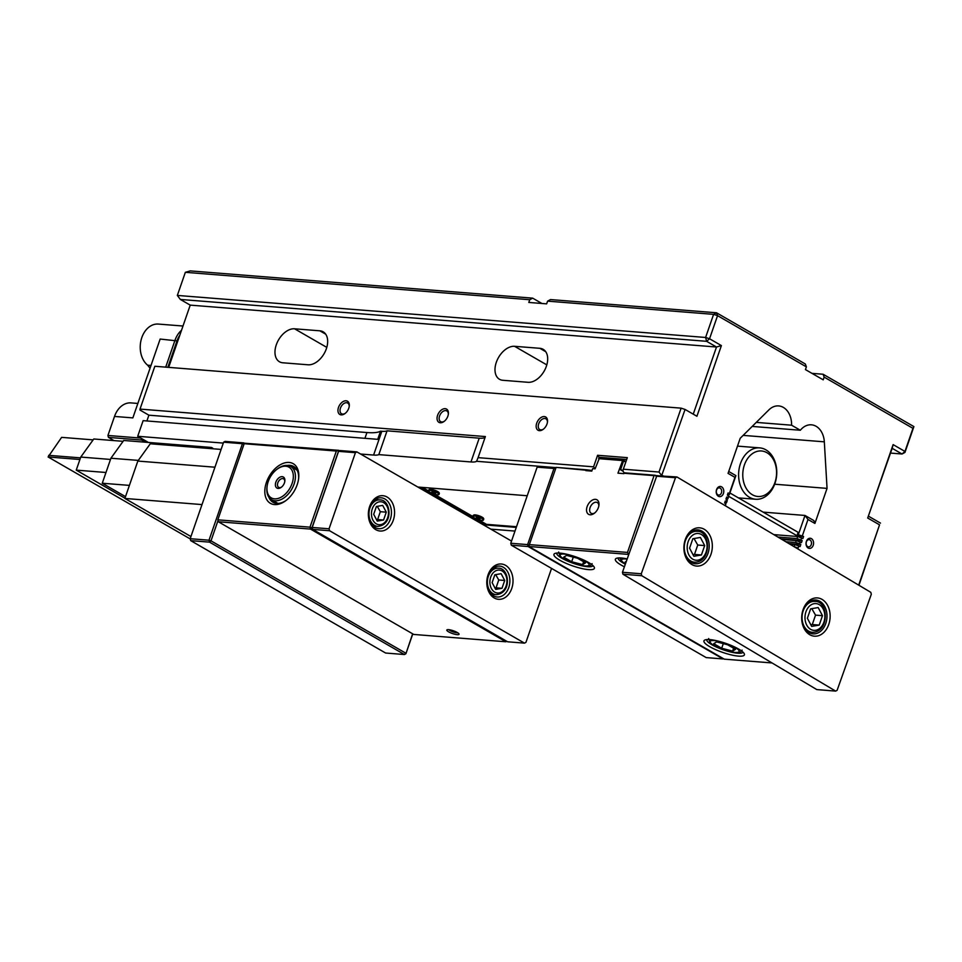 <?xml version="1.0" encoding="UTF-8"?>
<svg xmlns="http://www.w3.org/2000/svg" width="962" height="962" viewBox="0 0 962 962"><rect width="100%" height="100%" fill="white"/><g stroke="black" fill="none" stroke-linecap="round" stroke-linejoin="round"><path stroke-width="1.44" d="M312.205 527.958L312.722 529.389L311.953 527.813L338.792 450.336L339.586 450.793M474.074 517.833L473.593 519.203M286.267 500.312A20.659 13.131 120 0 1 272.98 502.26A20.659 13.131 120 0 1 268.915 497.294M287.337 465.44A20.659 13.131 120 0 1 293.614 466.462A20.659 13.131 120 0 1 298.581 478.944M266.45 482.287A22.872 14.538 -60 0 0 268.578 501.96A22.872 14.538 -60 0 0 285.702 500.733A22.872 14.538 -60 0 0 298.665 478.246A22.872 14.538 -60 0 0 286.652 462.506A22.872 14.538 -60 0 0 266.45 482.287M217.809 519.829L244.168 443.71L336.339 451.046L309.98 527.164L217.809 519.829L218.326 521.753L310.498 529.088L505.904 641.774L413.732 634.439L218.326 521.753L217.809 519.829M457.647 632.731A5.014 1.118 19.1 0 1 450.036 630.543A5.014 1.118 19.1 0 1 448.881 629.689M448.569 631.818A6.494 1.455 -160.9 0 0 455.711 634.439A6.494 1.455 -160.9 0 0 459.006 633.922A6.494 1.455 -160.9 0 0 453.403 630.795A6.494 1.455 -160.9 0 0 447.065 629.785A6.494 1.455 -160.9 0 0 448.569 631.818M244.432 443.217L338.792 450.336L336.339 451.046M309.98 527.164L311.953 527.813L310.498 529.088L309.98 527.164M506.794 641.305L505.904 641.774L506.589 641.185M822.474 615.68L819.215 625.096L811.663 626.394L807.371 618.265L810.629 608.85L818.181 607.551L822.474 615.68L815.535 615.127L811.796 608.657M810.786 624.735L812.277 624.542L815.535 615.127M812.277 624.542L819.215 625.096M704.677 545.574L701.418 554.99L693.867 556.289L689.574 548.16L692.832 538.744L700.384 537.445L704.677 545.574L697.739 545.021L693.999 538.54M692.989 554.629L694.48 554.437L697.739 545.021M694.48 554.437L701.418 554.99M625.937 461.652L623.352 460.161L623.616 460.882L622.618 460.557L623.352 460.161L599.35 458.249L595.093 468.843L592.628 468.638L591.786 471.091L585.834 470.622L586.712 469.817L556.18 467.388L585.978 470.214M595.093 468.843L593.59 466.835L478.09 457.647L476.575 461.291L556.06 467.616M586.712 469.817L591.991 470.478M656.806 476.142L655.29 475.276L624.771 472.847L623.893 473.641L617.953 473.172L622.618 460.557L598.629 458.646L599.098 457.287L600.997 458.381M356.878 451.887L340.031 450.553L338.564 451.346L355.423 452.681L356.878 451.887L490.848 529.148L514.995 531.072M490.848 529.148L511.531 541.077M824.145 377.116L912.962 428.343L913.9 426.599L823.099 374.242L824.145 377.116L823.207 379.834L805.434 369.588L806.384 366.871L717.556 315.656L713.6 314.358L716.51 312.782L717.556 315.656L709.547 338.756L706.625 341.318L705.603 337.47L709.547 338.756L721.392 345.586L696.921 416.269L685.076 409.451L681.12 408.153L658.994 472.041L623.316 469.203L622.847 471.043L624.374 473.051M661.712 476.13L656.649 476.226L675.48 477.729L676.935 476.96L661.519 476.01L685.076 409.451M655.783 475.553L661.519 476.01M727.561 494.552L728.09 492.953L729.316 494.648L727.537 494.552M729.893 492.965L798.135 532.323L796.969 535.714L795.971 535.642L796.56 536.435M728.559 494.588L728.246 495.49M728.607 496.296L796.969 535.714M797.029 535.533L796.813 536.459M797.414 534.403L803.583 536.495L796.981 535.966M473.797 515.115A5.171 1.154 19.1 0 1 473.965 514.983A5.171 1.154 19.1 0 1 482.106 517.147A5.171 1.154 19.1 0 1 483.477 518.265A5.171 1.154 19.1 0 1 483.525 518.482M472.919 516.39L473.256 515.416A5.556 1.239 19.1 0 1 473.496 515.199A5.556 1.239 19.1 0 1 482.239 517.532A5.556 1.239 19.1 0 1 483.718 518.734A5.556 1.239 19.1 0 1 483.766 519.047L483.429 520.021A5.556 1.239 19.1 0 1 479.99 520.033A5.556 1.239 19.1 0 1 474.446 517.905A5.556 1.239 19.1 0 1 472.919 516.39A5.556 1.239 19.1 0 1 476.358 516.378A5.556 1.239 19.1 0 1 481.902 518.506A5.556 1.239 19.1 0 1 483.429 520.021M478.703 517.893L480.122 518.71L479.593 519.023L476.226 517.7L478.703 517.893M477.934 517.688L477.645 518.518M504.701 580.459L501.984 588.311L495.695 589.393L492.123 582.623L494.841 574.771L501.13 573.689L504.701 580.459L498.761 579.99L495.658 574.627M494.949 587.974L496.043 587.842L498.761 579.99M496.043 587.842L501.984 588.311M386.279 512.169L383.561 520.021L377.26 521.091L373.689 514.321L376.407 506.481L382.696 505.399L386.279 512.169L380.327 511.7L377.224 506.337M376.515 519.684L377.609 519.54L380.327 511.7M377.609 519.54L383.561 520.021M721.692 648.256L713.72 643.65L716.666 641.907L727.597 644.756L735.569 649.35L732.623 651.106L721.692 648.256L723.292 643.638M733.609 648.232L732.623 651.106M625.937 562.481L625.156 562.036L626.346 561.327M526.454 495.683L527.116 496.055M486.435 524.326L477.97 519.444M472.907 516.534L433.561 493.843M428.499 490.921L422.39 487.397M429.377 489.502A5.171 1.154 19.1 0 1 429.557 489.369A5.171 1.154 19.1 0 1 437.686 491.546A5.171 1.154 19.1 0 1 439.057 492.664A5.171 1.154 19.1 0 1 439.117 492.869M421.128 487.301L480.94 521.789L477.633 521.536M484.187 523.027L479.605 522.667M475.432 518.614L473.845 518.494M571.681 561.748L563.708 557.142L566.654 555.399L577.573 558.249L585.557 562.854L582.611 564.598L571.681 561.748L573.28 557.13M583.597 561.724L582.611 564.598M777.897 537.049L796.981 538.564L802.176 540.572L780.988 538.888M752.2 426.419L800.348 430.254L791.582 425.204L756.264 422.39M802.356 535.786L807.996 519.468L814.91 523.448L813.864 520.574L804.99 515.452L763.119 512.121M803.583 536.495L802.885 538.528L797.69 536.519L796.981 538.564M797.69 536.519L773.833 534.619M807.996 519.468L804.99 515.452L798.4 534.487M476.443 519.203L473.677 518.975M123.1 441.317L113.985 440.596L108.441 437.397L141.642 440.043L145.394 442.207L211.52 447.462L212.77 448.196L212.398 448.725M125.505 496.632L102.261 483.237L110.919 458.225L123.701 440.476L145.394 442.207M150.06 368.205L147.643 365.199L151.01 365.476M167.845 367.304L176.996 340.885A20.659 15.272 -85.5 0 1 179.798 335.269M142.665 439.153L141.642 440.043L141.173 438.287M181.529 330.279A22.138 16.354 94.5 0 0 175.012 340.235L165.704 367.135M140.825 438.083L107.924 435.473L108.441 437.397M176.996 340.885L160.149 339.057L132.852 417.893L114.514 416.438A22.138 16.354 -85.5 0 1 131.072 402.91L137.855 403.451M107.924 435.473L114.514 416.438M147.643 365.199A22.138 16.354 -85.5 0 1 141.173 339.718A22.138 16.354 -85.5 0 1 158.381 324.074L182.996 326.022M93.146 439.874L61.616 437.361L48.1 456.974L190.248 538.936M146.897 420.959L148.894 415.187L140.019 410.065L140.019 409.09L154.846 366.269L681.12 408.153M80.483 457.864L48.665 455.339M79.918 459.499L48.1 456.974M113.985 440.596L93.783 438.985L80.76 457.07L76.238 470.129L124.964 498.22M105.988 472.486L76.238 470.129M110.498 459.439L80.76 457.07M102.261 483.237L129.401 485.389M110.919 458.225L138.3 460.401M210.702 448.593L211.52 447.462M221.104 449.422L150.276 443.783L137.831 461.063L124.88 498.448L190.933 536.531M201.996 504.581L124.88 498.448M214.947 467.207L137.831 461.063M243.999 444.203L242.436 443.698L243.891 442.905L225.06 441.402L223.605 442.195L190.187 538.708L190.692 540.632L385.618 653.03L404.449 654.533L405.904 653.246L210.991 540.848L217.953 520.743M412.638 633.814L405.904 653.739L404.449 654.533L209.524 542.135L209.007 540.199L210.991 540.848L209.524 542.135L190.692 540.632M223.605 442.195L242.436 443.698L209.007 540.199L190.187 538.708M405.904 653.739L412.782 633.886M223.292 443.097L137.71 436.291L143.122 420.659L377.717 439.333L380.543 431.168L381.83 431.277A22.138 4.942 -160.9 0 0 387.061 430.832L479.208 438.167A22.138 4.942 -160.9 0 0 485.185 437.145M148.376 442.436L137.71 436.291M551.551 568.41L525.949 642.339L524.494 643.133L507.647 641.798L312.722 529.389L329.569 530.735L329.052 528.799L312.205 527.465L338.564 451.346M329.052 528.799L355.423 452.681M524.494 643.133L329.569 530.735M390.344 519.227A15.5 11.448 -85.5 0 1 378.751 528.691A15.5 11.448 -85.5 0 1 369.612 507.275A15.5 11.448 -85.5 0 1 381.205 497.799A15.5 11.448 -85.5 0 1 390.344 519.227M369.624 506.541A17.713 13.083 94.5 0 0 382.503 530.904A17.713 13.083 94.5 0 0 392.28 502.657A17.713 13.083 94.5 0 0 369.624 506.541M488.059 574.831A17.713 13.083 94.5 0 0 500.925 599.206A17.713 13.083 94.5 0 0 510.714 570.947A17.713 13.083 94.5 0 0 488.059 574.831M508.778 587.517A15.5 11.448 -85.5 0 1 497.186 596.993A15.5 11.448 -85.5 0 1 488.047 575.565A15.5 11.448 -85.5 0 1 499.639 566.101A15.5 11.448 -85.5 0 1 508.778 587.517M476.575 461.291A22.138 4.942 19.1 0 1 470.971 461.952L378.824 454.617A22.138 4.942 19.1 0 1 373.593 455.062L360.582 454.028M527.224 495.743L417.821 487.037M555.904 467.965L538.588 466.354L537.133 467.147L553.98 468.482L555.435 467.688L555.723 468.482M587.205 470.093L588.467 470.827M725.444 505.82L725.841 503.727L724.602 503.018L725.312 500.974L726.538 502.669L727.2 500.769L725.973 499.074L726.671 497.029L727.897 498.725L728.607 496.681L727.38 494.997M727.897 498.725L726.142 498.581M726.538 502.669L724.771 502.525M623.316 469.203L627.32 457.647L597.582 455.279L599.098 457.287L626.683 459.475M725.841 503.727L725.168 505.663M727.2 499.783L726.538 501.683M728.619 495.707L727.909 497.739M729.316 494.648L735.906 475.613L728.715 471.476M800.937 539.862L801.647 537.818M791.582 425.204A19.553 14.454 -85.5 0 0 778.655 405.916A19.553 14.454 -85.5 0 0 768.903 409.872L740.199 438.299L728.066 473.376L734.968 477.356L729.316 493.662M800.348 430.254A19.553 14.454 -85.5 0 1 811.435 424.819A19.553 14.454 -85.5 0 1 824.326 441.835L827.055 488.383L774.663 484.211M814.91 523.448L827.055 488.383M802.176 540.572L801.466 542.604L796.283 540.596L781.962 539.466M796.283 540.596L795.622 542.508L799.578 543.807L800.24 541.895M799.578 543.807L800.805 544.516L800.107 546.548L794.913 544.54L789.814 544.143M797.811 548.893L798.869 545.839M912.962 428.343L904.965 451.443L893.121 444.612L867.7 518.025L879.545 524.843L858.681 585.124M663.083 475.853L662.253 475.372M716.582 489.574A5.099 3.776 94.5 0 0 720.285 496.608A5.099 3.776 94.5 0 0 723.111 488.455A5.099 3.776 94.5 0 0 716.582 489.574M806.384 541.365A5.099 3.776 94.5 0 0 810.1 548.388A5.099 3.776 94.5 0 0 812.914 540.247A5.099 3.776 94.5 0 0 806.384 541.365M785.75 541.714L795.622 542.508M800.805 544.516L788.852 543.566M794.913 544.54L794.155 546.717L798.111 548.015L796.055 547.847M516.498 526.719L481.854 523.965M516.269 527.392L483.261 524.771M734.968 477.356L735.906 475.613M140.019 409.09L485.377 436.568L478.09 457.647M597.582 455.279L593.59 466.835M445.178 408.67A7.66 4.87 -60 0 0 437.085 417.664A7.66 4.87 -60 0 0 444.035 421.488A7.66 4.87 -60 0 0 448.376 413.961A7.66 4.87 -60 0 0 445.178 408.67M544.288 416.558A7.66 4.87 -60 0 0 536.183 425.553A7.66 4.87 -60 0 0 543.145 429.377A7.66 4.87 -60 0 0 547.486 421.849A7.66 4.87 -60 0 0 544.288 416.558M346.067 400.781A7.66 4.87 -60 0 0 337.975 409.776A7.66 4.87 -60 0 0 344.925 413.6A7.66 4.87 -60 0 0 349.266 406.072A7.66 4.87 -60 0 0 346.067 400.781M529.749 299.723L532.671 298.148L190.248 270.899L185.353 272.318L529.749 299.723L528.811 302.441L546.644 303.86L547.594 301.142L713.6 314.358L705.603 337.47L177.345 295.43L180.363 299.447L706.625 341.318L716.498 347.017L693.253 414.153M532.671 298.148L541.931 303.487M893.121 444.612L892.171 448.316L902.043 454.004L904.965 451.443L904.953 452.429L902.043 454.004L890.523 453.09M904.953 452.429L913.9 426.599M867.7 518.025L892.171 448.316M858.946 585.281L879.545 524.843M880.483 523.112L868.638 516.281M185.353 272.318L177.345 295.43M658.994 472.041L661.64 475.553M168.675 367.376L190.223 305.134L180.363 299.447M721.392 345.586L716.498 347.017L190.223 305.134M806.384 366.871L805.338 363.997L716.51 312.782L550.505 299.567L547.594 301.142M294.564 328.8L319.841 330.808A18.446 11.724 120 0 1 323.172 331.83A18.446 11.724 120 0 1 325.348 351.262A18.446 11.724 120 0 1 308.068 364.79L282.804 362.782A18.446 11.724 120 0 1 279.473 361.772A18.446 11.724 120 0 1 277.284 342.34A18.446 11.724 120 0 1 294.564 328.8L326.791 347.378M528.09 382.299L502.825 380.291A18.446 11.724 120 0 1 499.494 379.281A18.446 11.724 120 0 1 497.306 359.848A18.446 11.724 120 0 1 514.586 346.308L539.862 348.316A18.446 11.724 120 0 1 543.193 349.338A18.446 11.724 120 0 1 545.37 368.771A18.446 11.724 120 0 1 528.09 382.299M811.231 544.66A3.632 2.682 -85.5 0 1 808.525 546.873A3.632 2.682 -85.5 0 1 806.384 541.859A3.632 2.682 -85.5 0 1 809.102 539.646A3.632 2.682 -85.5 0 1 811.231 544.66M721.428 492.869A3.632 2.682 -85.5 0 1 718.71 495.081A3.632 2.682 -85.5 0 1 716.57 490.067A3.632 2.682 -85.5 0 1 719.287 487.854A3.632 2.682 -85.5 0 1 721.428 492.869M345.31 413.299A6.181 3.932 120 0 1 342.64 414.093A6.181 3.932 120 0 1 341.534 413.756A6.181 3.932 120 0 1 340.801 407.239A6.181 3.932 120 0 1 346.585 402.705A6.181 3.932 120 0 1 347.703 403.042A6.181 3.932 120 0 1 349.206 406.553M444.42 421.188A6.181 3.932 120 0 1 441.75 421.981A6.181 3.932 120 0 1 440.644 421.645A6.181 3.932 120 0 1 439.911 415.127A6.181 3.932 120 0 1 445.695 410.594A6.181 3.932 120 0 1 446.813 410.93A6.181 3.932 120 0 1 448.316 414.442M543.53 429.076A6.181 3.932 120 0 1 540.86 429.87A6.181 3.932 120 0 1 539.742 429.533A6.181 3.932 120 0 1 539.021 423.015A6.181 3.932 120 0 1 544.805 418.482A6.181 3.932 120 0 1 545.923 418.819A6.181 3.932 120 0 1 547.426 422.33M811.964 373.352L823.099 374.242M380.543 431.168A55.339 12.35 19.1 0 1 366.943 432.539L364.935 438.311M148.894 415.187L366.943 432.539M387.061 430.832L378.824 454.617M529.076 545.707L528.138 546.536L723.051 658.934L706.204 657.599L511.291 545.189L528.138 546.536L527.621 544.6L529.22 545.129M555.543 468.999L553.98 468.482L527.621 544.6L510.774 543.265L511.291 545.189M537.133 467.147L510.774 543.265M676.935 476.96L870.814 592.339L871.307 594.275L837.108 690.331L835.641 691.101L816.81 689.598L622.943 574.218L622.45 572.282L622.943 574.218L641.774 575.721L641.281 573.773L622.45 572.282L656.649 476.226M641.281 573.773L675.48 477.729M835.641 691.101L641.774 575.721M707.924 553.547A16.967 12.542 -85.5 0 1 695.285 563.744A16.967 12.542 -85.5 0 1 685.341 540.103A16.967 12.542 -85.5 0 1 697.979 529.906A16.967 12.542 -85.5 0 1 707.924 553.547M685.353 539.345A19.18 14.177 94.5 0 0 699.073 565.969A19.18 14.177 94.5 0 0 709.92 535.509A19.18 14.177 94.5 0 0 685.353 539.345M803.15 609.463A19.18 14.177 94.5 0 0 816.87 636.086A19.18 14.177 94.5 0 0 827.717 605.615A19.18 14.177 94.5 0 0 803.15 609.463M825.709 623.653A16.967 12.542 -85.5 0 1 813.082 633.85A16.967 12.542 -85.5 0 1 803.138 610.221A16.967 12.542 -85.5 0 1 815.776 600.011A16.967 12.542 -85.5 0 1 825.709 623.653M755.687 451.863A22.823 16.859 -85.5 0 1 775.889 479.088A22.823 16.859 -85.5 0 1 747.426 490.223A22.823 16.859 -85.5 0 1 755.687 451.863M753.186 448.881A25.77 19.048 94.5 0 0 738.636 476.491A25.77 19.048 94.5 0 0 755.639 499.254A25.77 19.048 94.5 0 0 776.671 475.084A25.77 19.048 94.5 0 0 759.727 447.883A25.77 19.048 94.5 0 0 753.186 448.881M428.511 490.776L428.848 489.802A5.556 1.239 19.1 0 1 429.076 489.586A5.556 1.239 19.1 0 1 437.83 491.919A5.556 1.239 19.1 0 1 439.297 493.121A5.556 1.239 19.1 0 1 439.345 493.446L439.009 494.42A5.556 1.239 19.1 0 1 435.582 494.42A5.556 1.239 19.1 0 1 430.026 492.303A5.556 1.239 19.1 0 1 428.511 490.776A5.556 1.239 19.1 0 1 431.938 490.776A5.556 1.239 19.1 0 1 437.494 492.893A5.556 1.239 19.1 0 1 439.009 494.42M433.237 492.905L431.806 492.087L432.335 491.774L435.714 493.109L433.237 492.905L433.525 492.087M635.401 535.882L656.529 476.551M619.66 469.119L620.646 469.444L623.616 460.882L625.769 462.121M624.037 473.244L654.064 475.625L627.477 552.428L529.353 544.624L555.952 467.821M595.442 499.338A8.393 5.339 -60 0 0 586.567 509.199A8.393 5.339 -60 0 0 594.191 513.383A8.393 5.339 -60 0 0 598.953 505.134A8.393 5.339 -60 0 0 595.442 499.338M772.041 662.95L724.29 659.15L528.884 546.476L529.353 544.624M654.064 475.625L655.29 475.276L656.048 476.274M627.477 552.428L628.859 554.268M528.884 546.476L628.799 554.425M594.781 512.914A6.181 3.932 120 0 1 592.279 513.612A6.181 3.932 120 0 1 591.161 513.275A6.181 3.932 120 0 1 590.427 506.758A6.181 3.932 120 0 1 596.224 502.224A6.181 3.932 120 0 1 597.342 502.561A6.181 3.932 120 0 1 598.845 505.88M738.479 656.12A21.392 4.774 -160.9 0 0 744.215 653.643A21.392 4.774 -160.9 0 0 725.733 643.35A21.392 4.774 -160.9 0 0 704.845 640.019A21.392 4.774 -160.9 0 0 713.612 648.713A21.392 4.774 -160.9 0 0 738.479 656.12M588.467 569.612A21.392 4.774 -160.9 0 0 594.203 567.135A21.392 4.774 -160.9 0 0 575.721 556.842A21.392 4.774 -160.9 0 0 554.833 553.511A21.392 4.774 -160.9 0 0 563.6 562.205A21.392 4.774 -160.9 0 0 588.467 569.612M627.2 558.91A21.392 4.774 -160.9 0 0 616.281 558.393A21.392 4.774 -160.9 0 0 624.398 566.786M742.989 652.14A19.18 4.281 19.1 0 1 737.71 653.222A19.18 4.281 19.1 0 1 717.339 647.474A19.18 4.281 19.1 0 1 706.733 639.586M625.324 564.213A19.18 4.281 19.1 0 1 618.169 557.972M592.977 565.632A19.18 4.281 19.1 0 1 587.698 566.714A19.18 4.281 19.1 0 1 567.327 560.966A19.18 4.281 19.1 0 1 556.721 553.078M619.36 469.095L622.919 471.139M620.646 469.444L622.919 470.755M267.075 486.447L266.979 487.337A19.18 12.241 -60 0 0 271.524 499.711A19.18 12.241 -60 0 0 291.726 489.225A19.18 12.241 -60 0 0 290.728 466.486A19.18 12.241 -60 0 0 287.253 465.428A19.18 12.241 -60 0 0 277.741 468.722L277.02 469.252A17.713 11.291 120 0 1 285.798 466.221A17.713 11.291 120 0 1 292.58 481.854A17.713 11.291 120 0 1 276.984 498.713A17.713 11.291 120 0 1 267.075 486.447A17.713 11.291 120 0 1 277.02 469.252M282.179 476.659A6.385 4.064 -60 0 0 275.409 484.163A6.385 4.064 -60 0 0 281.277 487.313A6.385 4.064 -60 0 0 284.848 481.12A6.385 4.064 -60 0 0 282.179 476.659M281.65 487.012A4.906 3.127 120 0 1 279.569 487.614A4.906 3.127 120 0 1 278.679 487.349A4.906 3.127 120 0 1 278.09 482.178A4.906 3.127 120 0 1 282.696 478.583A4.906 3.127 120 0 1 283.586 478.86A4.906 3.127 120 0 1 284.776 481.601M812.301 632.311C829.46 632.575 828.871 600.613 814.766 601.418A15.5 11.448 94.5 0 0 803.174 610.894A15.5 11.448 94.5 0 0 808.585 631.132A15.5 11.448 94.5 0 0 812.301 632.311L808.092 631.974M810.641 629.34A13.432 9.921 -85.5 0 1 805.94 611.796A13.432 9.921 -85.5 0 1 819.203 604.605A13.432 9.921 -85.5 0 1 823.905 622.149A13.432 9.921 -85.5 0 1 810.641 629.34M694.516 562.205C711.664 562.457 711.074 530.507 696.969 531.313A15.5 11.448 94.5 0 0 685.377 540.776A15.5 11.448 94.5 0 0 690.8 561.026A15.5 11.448 94.5 0 0 694.516 562.205L690.307 561.868M692.844 559.235A13.432 9.921 -85.5 0 1 688.143 541.69A13.432 9.921 -85.5 0 1 701.406 534.499A13.432 9.921 -85.5 0 1 706.108 552.044A13.432 9.921 -85.5 0 1 692.844 559.235M496.176 594.684C512.409 593.229 509.235 567.58 498.28 568.205A13.288 9.812 94.5 0 0 488.335 576.322A13.288 9.812 94.5 0 0 492.989 593.686A13.288 9.812 94.5 0 0 496.176 594.684L491.474 594.312M494.745 592.147A11.508 8.502 -85.5 0 1 490.716 577.104A11.508 8.502 -85.5 0 1 502.08 570.935A11.508 8.502 -85.5 0 1 506.108 585.978A11.508 8.502 -85.5 0 1 494.745 592.147M377.741 526.394C393.987 524.939 390.8 499.278 379.846 499.915A13.288 9.812 94.5 0 0 369.913 508.032A13.288 9.812 94.5 0 0 374.555 525.384A13.288 9.812 94.5 0 0 377.741 526.394L373.052 526.022M376.31 523.845A11.508 8.502 -85.5 0 1 372.282 508.814A11.508 8.502 -85.5 0 1 383.658 502.645A11.508 8.502 -85.5 0 1 387.674 517.688A11.508 8.502 -85.5 0 1 376.31 523.845M731.541 645.574A15.344 3.427 19.1 0 1 736.303 652.476A15.344 3.427 19.1 0 1 714.333 645.682A15.344 3.427 19.1 0 1 714.381 640.584A15.344 3.427 19.1 0 1 719.792 641.51M625.444 563.876A15.344 3.427 19.1 0 1 625.817 558.97A15.344 3.427 19.1 0 1 627.14 559.114M581.529 559.078A15.344 3.427 19.1 0 1 586.291 565.969A15.344 3.427 19.1 0 1 564.321 559.175A15.344 3.427 19.1 0 1 564.369 554.076A15.344 3.427 19.1 0 1 569.781 555.002M373.593 455.062L381.83 431.277M824.326 441.835L743.157 435.377M539.862 348.316L545.743 351.707M514.586 346.308L546.813 364.887M319.841 330.808L325.709 334.199M470.971 461.952L479.208 438.167M814.766 601.418L810.557 601.082M696.969 531.313L692.76 530.976M498.28 568.205L493.59 567.833M379.846 499.915L375.156 499.543M742.135 650.12C739.646 652.945 740.067 654.461 723.484 649.795C712.854 645.839 710.353 643.157 710.197 642.905L708.657 638.54M625.408 563.972L621.632 561.291L619.925 557.924M592.111 563.624C589.634 566.438 590.055 567.953 573.46 563.287C562.842 559.331 560.341 556.649 560.185 556.397L558.645 552.032M759.727 447.883L737.505 446.115M755.639 499.254L738.431 497.883M297.102 470.177L290.728 466.486M277.946 503.415L271.524 499.711"/></g></svg>
